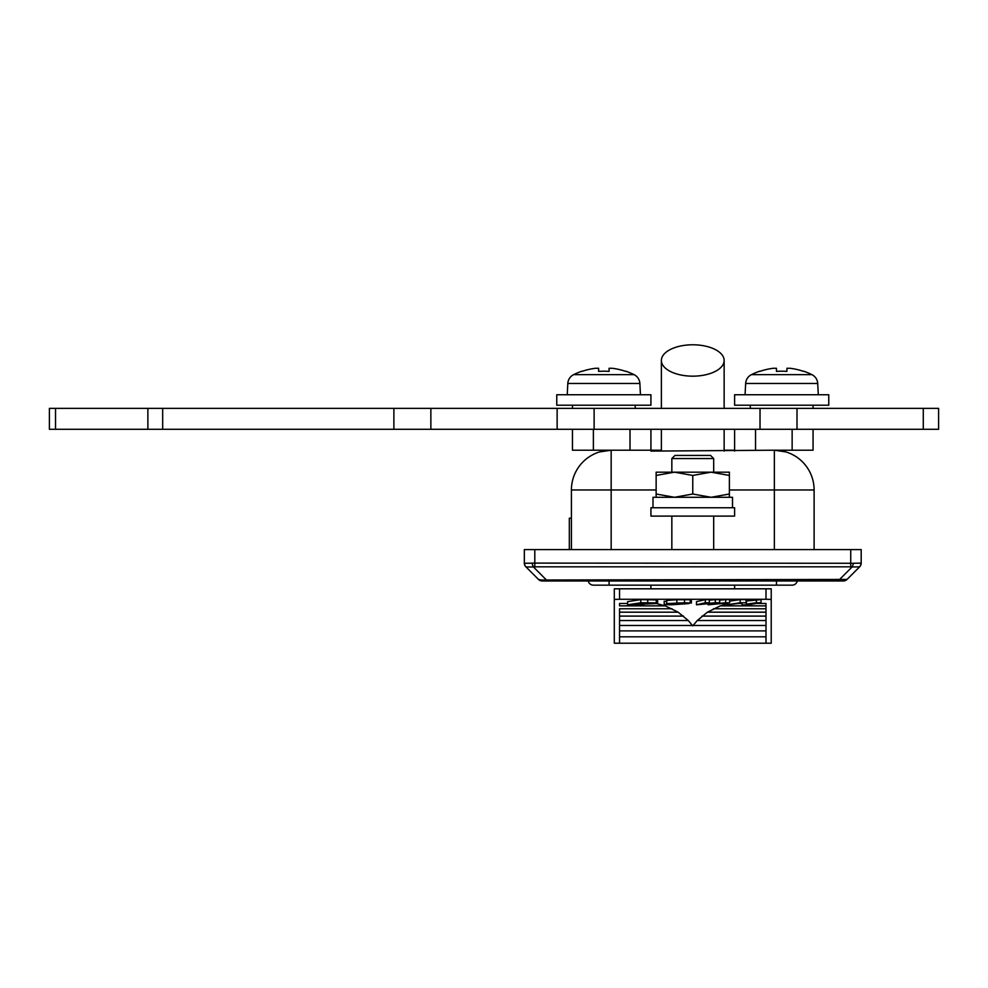 <?xml version="1.0" encoding="UTF-8"?>
<svg xmlns="http://www.w3.org/2000/svg" width="988" height="988" viewBox="0 0 988 988"><rect width="100%" height="100%" fill="white"/><g stroke="black" fill="none" stroke-linecap="round" stroke-linejoin="round"><path stroke-width="1.48" d="M785.929 451.924L774.357 450.207A39.755 39.755 0 0 1 814.112 489.962L814.112 549.587M571.41 549.587L571.41 489.962A39.755 39.755 0 0 1 611.164 450.207L599.605 451.924M593.38 429.286L593.38 450.207L650.919 450.207L650.919 451.096L774.357 450.207A39.755 39.755 0 0 1 812.457 478.6L811.753 476.463M724.142 450.207L734.603 450.207L734.603 451.096M661.38 450.207L650.919 450.207L650.919 451.096M774.357 549.587L774.357 450.207L792.141 450.207L792.141 429.286M593.38 450.207L572.46 450.207L572.46 429.286M813.062 429.286L813.062 450.207L792.141 450.207M734.603 450.207L734.603 429.286M650.919 429.286L650.919 450.207M543.19 580.969L545.895 580.969L543.19 580.969A5.236 3.693 -90 0 1 541.054 580.005L847.025 579.437L859.659 566.816L852.076 566.989A5.236 1.309 -75 0 0 853.434 563.284L861.19 563.111A5.236 5.236 0 0 1 859.659 566.816M542.19 580.969A5.236 5.236 0 0 1 538.497 579.437L541.054 580.005M847.025 579.437A5.236 5.236 0 0 1 843.332 580.969L839.627 580.969L839.627 579.437L852.076 566.989L850.73 566.816L850.73 549.587L534.804 549.587L534.804 563.111L853.434 563.284M525.875 566.816L525.875 566.816A5.236 5.236 0 0 1 524.332 563.111L524.332 549.587L534.804 549.587M850.73 549.587L861.19 549.587L861.19 563.111M839.627 580.969L545.895 580.969L545.895 579.437L533.446 566.989L526.048 566.989A5.236 4.891 -45 0 1 524.69 563.284L534.804 563.111L534.804 566.816L533.446 566.989A5.236 1.309 -105 0 1 532.087 563.284M538.497 579.437L526.048 566.989M859.474 566.989A5.236 4.891 -135 0 0 860.832 563.284M627.602 604.804L655.439 603.594L657.6 603.1L656.279 602.89L640.804 602.766L627.602 604.804L627.602 601.643L640.804 599.63L657.6 599.951M725.674 599.63L729.663 599.63L729.663 602.766L725.674 602.766L725.674 599.63L719.684 600.148M715.3 599.63L719.684 599.63L719.684 602.766L715.3 602.766L715.3 599.63L709.31 600.124M705.321 599.63L709.31 599.63L709.31 602.766L705.321 602.766L696.503 604.804L696.503 601.643L705.321 599.63L705.321 602.766M729.663 601.099L740.185 599.63L745.903 599.63L746.372 600.988L761.056 599.63L761.056 602.766L756.339 602.766L756.339 599.63M727.81 603.47L720.277 605.854L707.42 612.177L765.996 612.177L765.996 608.756L765.996 643.213L771.22 643.213L771.22 599.42L765.996 599.271L765.996 588.811L771.22 588.811L771.22 599.42M765.996 603.47L765.996 608.756L765.996 603.47L755.19 603.47M741.902 603.47L739.024 603.47M707.42 612.177L697.244 620.538L692.761 625.886L688.29 620.538L678.114 612.177L665.257 605.854L656.155 603.47M627.602 603.47L619.538 603.47L619.538 605.854L619.538 603.47M619.538 608.756L619.538 612.177L619.538 608.756L672.038 608.756M614.301 599.42L614.301 588.811L619.538 588.811L619.538 599.271L614.301 599.42L614.301 643.213L619.538 643.213L619.538 612.177L678.114 612.177M619.538 599.271L765.996 599.271M665.381 601.457L666.752 600.432L676.842 599.716L690.204 599.716L691.39 599.889L691.39 603.038L684.499 602.766L684.499 599.63M692.452 625.478L619.538 625.478M765.996 625.478L693.07 625.478M765.996 620.538L697.244 620.538M688.29 620.538L619.538 620.538M765.996 616.104L702.011 616.104M683.511 616.104L619.538 616.104M765.996 608.756L713.484 608.756M765.996 605.854L720.277 605.854M665.257 605.854L619.538 605.854M619.538 588.811L765.996 588.811M765.996 643.213L619.538 643.213M614.301 599L614.301 604.187M771.22 604.187L771.22 599M765.996 636.815L619.538 636.815M765.996 630.9L619.538 630.9M756.339 602.766L746.446 604.137L746.446 600.988M746.446 604.137L746.372 600.988M746.372 604.137L745.903 599.63M745.903 602.766L740.185 602.766L740.185 599.63M740.185 602.766L726.97 604.804L726.97 602.976M726.97 604.804L741.58 603.125L742.26 604.804L747.854 604.804L761.056 602.766M696.503 604.804L713.978 603.125L708.075 604.804L708.075 603.742M708.075 604.804L729.663 602.766M725.674 602.766L714.608 603.779M714.608 603.89L719.684 602.766M715.3 602.766L703.839 603.792M703.839 603.89L709.31 602.766M684.499 602.766L666.752 603.582L665.381 604.619L671.297 604.804L688.895 603.582L690.204 602.853L690.204 599.716M676.842 602.853L676.842 599.716M666.752 603.582L666.752 600.432M664.208 601.124L664.208 604.286L665.381 604.619M686.401 602.964L676.978 604.409L669.197 604.409L678.62 602.964L686.932 603.063M672.569 604.533L672.569 603.409M676.978 604.409L676.978 603.026M640.804 602.766L640.804 599.63M647.72 602.766L647.72 599.63M656.279 602.89L656.279 599.753M651.734 602.989L643.126 604.347L633.592 604.533L644.25 602.902L652.549 603.137M643.126 604.347L643.126 603.026M650.462 603.594L650.462 602.939M734.603 588.811L734.603 585.155M650.919 588.811L650.919 585.155M797.267 580.969A5.236 5.236 0 0 1 792.141 585.155L593.38 585.155A5.236 5.236 0 0 1 588.255 580.969M692.761 376.169A31.381 15.697 180 0 1 661.38 360.472A31.381 15.697 180 0 1 692.761 344.787A31.381 15.697 180 0 1 724.142 360.472A31.381 15.697 180 0 1 692.761 376.169M55.526 408.365L55.526 429.286L49.4 429.286L49.4 408.365L938.6 408.365L938.6 429.286L923.286 429.286L923.286 408.365M594.121 408.365L594.121 429.286L760.019 429.286L760.019 408.365M594.121 429.286L557.133 429.286L557.133 408.365M430.867 408.365L430.867 429.286L557.133 429.286M430.867 429.286L393.879 429.286L393.879 408.365M162.674 408.365L162.674 429.286L393.879 429.286M162.674 429.286L147.879 429.286L147.879 408.365M55.526 429.286L147.879 429.286M797.007 408.365L797.007 429.286L923.286 429.286M797.007 429.286L760.019 429.286M828.759 394.755L734.603 394.755L734.603 405.216L828.759 405.216L828.759 394.755M650.919 394.755L556.763 394.755L556.763 405.216L650.919 405.216L650.919 394.755M609.077 368.277L609.077 371.389L609.077 368.277L612.214 368.277L609.077 368.277L609.077 371.389A67.394 60.317 180 0 0 603.841 371.204A67.394 60.317 180 0 0 598.617 371.389L598.617 368.277L595.468 368.277A67.802 67.802 0 0 0 581.969 371.389L581.87 371.204A67.999 67.999 0 0 0 573.62 374.65L634.074 374.65A10.46 10.46 0 0 1 639.866 383.468L640.459 394.755M573.62 374.65A10.46 10.46 0 0 0 567.816 383.468L567.223 394.755M625.725 371.389A67.802 67.802 0 0 0 612.214 368.277A67.802 67.802 0 0 1 625.725 371.389L625.812 371.204A67.999 67.999 0 0 1 634.074 374.65M581.969 371.389A67.802 67.802 0 0 1 595.468 368.277M598.617 371.389L598.617 368.277M786.917 371.389L786.917 368.277L790.054 368.277L786.917 368.277L786.917 371.389A67.394 60.317 180 0 0 781.681 371.204A67.394 60.317 180 0 0 776.457 371.389L776.457 368.277L773.308 368.277A67.802 67.802 0 0 0 759.809 371.389L759.71 371.204A67.999 67.999 0 0 0 751.46 374.65L811.914 374.65A10.46 10.46 0 0 1 817.706 383.468L818.299 394.755M751.46 374.65A10.46 10.46 0 0 0 745.656 383.468L745.063 394.755M803.565 371.389A67.802 67.802 0 0 0 790.054 368.277A67.802 67.802 0 0 1 803.565 371.389L803.652 371.204A67.999 67.999 0 0 1 811.914 374.65M759.809 371.389A67.802 67.802 0 0 1 773.308 368.277M776.457 371.389L776.457 368.277M671.84 458.568L674.977 455.431L710.545 455.431L713.682 458.568L671.84 458.568L671.84 472.178M671.84 516.106L671.84 549.587M713.682 458.568L713.682 472.178M713.682 516.106L713.682 549.587M734.603 507.746L650.919 507.746L650.919 516.106L734.603 516.106L734.603 507.746M732.516 507.746L732.516 497.285L653.006 497.285L653.006 507.746M674.458 472.178L729.379 472.178L729.379 475.438L711.064 472.178L692.761 475.438L674.458 472.178L656.143 475.438L656.143 472.178L674.458 472.178M656.143 497.285L656.143 494.012L674.458 497.285L692.761 494.012L711.064 497.285L729.379 494.012L729.379 475.438M729.379 494.012L729.379 497.285M692.761 494.012L692.761 475.438M656.143 494.012L656.143 475.438M571.41 518.206L569.323 518.206L569.323 549.587M812.457 478.6A39.755 39.755 0 0 0 774.357 450.207A39.755 39.755 0 0 1 814.112 489.962L729.379 489.962M656.143 489.962L611.164 489.962L611.164 549.587M571.41 489.962A39.755 39.755 0 0 1 611.164 450.207L611.164 489.962L571.41 489.962M755.524 429.286L755.524 450.207M629.998 450.207L629.998 429.286M850.73 566.816L534.804 566.816M684.314 603.582L684.314 602.902M776.457 585.155L776.457 580.969M609.077 585.155L609.077 580.969M639.866 383.468L567.816 383.468M817.706 383.468L745.656 383.468M573.065 478.6L573.769 476.463M657.613 599.951L657.613 603.1M661.38 360.472L661.38 408.365M661.38 429.286L661.38 451.096M724.142 360.472L724.142 408.365M724.142 429.286L724.142 451.096M813.062 405.216L813.062 408.365M750.3 405.216L750.3 408.365M635.222 405.216L635.222 408.365M572.46 405.216L572.46 408.365"/></g></svg>
